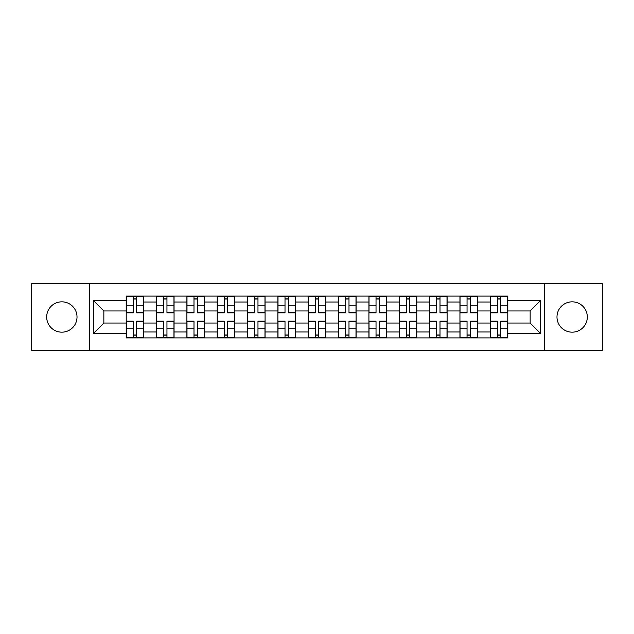 <?xml version="1.0" encoding="UTF-8"?>
<svg xmlns="http://www.w3.org/2000/svg" width="634" height="634" viewBox="0 0 634 634"><rect width="100%" height="100%" fill="white"/><g stroke="black" fill="none" stroke-linecap="round" stroke-linejoin="round"><path stroke-width="0.95" d="M572.153 301.832A15.168 15.168 0 0 0 556.985 317A15.168 15.168 0 0 0 572.153 332.168A15.168 15.168 0 0 0 587.322 317A15.168 15.168 0 0 0 572.153 301.832M61.847 301.832A15.168 15.168 0 0 0 46.678 317A15.168 15.168 0 0 0 61.847 332.168A15.168 15.168 0 0 0 77.015 317A15.168 15.168 0 0 0 61.847 301.832M544.344 350.356L602.3 350.356L602.3 283.644L31.7 283.644L31.7 350.356L544.344 350.356L544.344 283.644M156.558 337.906L156.558 302.022L143.72 302.022L143.72 337.906M143.72 302.022L143.72 296.094M156.558 302.022L156.558 296.094M174.057 296.094L174.057 337.906M186.895 337.906L186.895 296.094M204.394 296.094L204.394 337.906M217.232 337.906L217.232 296.094M234.738 296.094L234.738 337.906M247.569 337.906L247.569 296.094M265.075 296.094L265.075 337.906M277.906 337.906L277.906 296.094M295.412 296.094L295.412 337.906M308.251 337.906L308.251 296.094M325.749 296.094L325.749 337.906M338.588 337.906L338.588 296.094M356.094 296.094L356.094 337.906M368.925 337.906L368.925 296.094M386.431 296.094L386.431 337.906M399.262 337.906L399.262 296.094M416.768 296.094L416.768 337.906M429.606 337.906L429.606 296.094M447.105 296.094L447.105 337.906M459.943 337.906L459.943 296.094M477.442 296.094L477.442 337.906M490.28 337.906L490.28 296.094M490.28 323.031L477.442 323.031M459.943 323.031L447.105 323.031M429.606 323.031L416.768 323.031M399.262 323.031L386.431 323.031M368.925 323.031L356.094 323.031M338.588 323.031L325.749 323.031M308.251 323.031L295.412 323.031M277.906 323.031L265.075 323.031M247.569 323.031L234.738 323.031M217.232 323.031L204.394 323.031M186.895 323.031L174.057 323.031M156.558 323.031L143.72 323.031M490.28 310.969L477.442 310.969M459.943 310.969L447.105 310.969M429.606 310.969L416.768 310.969M399.262 310.969L386.431 310.969M368.925 310.969L356.094 310.969M338.588 310.969L325.749 310.969M308.251 310.969L295.412 310.969M277.906 310.969L265.075 310.969M247.569 310.969L234.738 310.969M217.232 310.969L204.394 310.969M186.895 310.969L174.057 310.969M156.558 310.969L143.72 310.969M103.849 323.031L126.214 323.031L126.214 310.969L103.849 310.969L103.849 323.031L93.547 333.333L93.547 300.667L126.214 300.667L126.214 310.969M507.786 310.969L507.786 323.031L530.151 323.031L530.151 310.969L507.786 310.969L507.786 296.094L126.214 296.094L126.214 300.667M507.786 300.667L540.453 300.667L540.453 333.333L507.786 333.333L507.786 323.031M126.214 323.031L126.214 337.906L507.786 337.906L507.786 333.333M126.214 333.333L93.547 333.333M89.656 350.356L89.656 283.644M136.619 334.99L133.314 334.99M133.314 299.01L136.619 299.01M166.956 334.99L163.651 334.99M163.651 299.01L166.956 299.01M197.301 334.99L193.996 334.99M193.996 299.01L197.301 299.01M227.638 334.99L224.333 334.99M224.333 299.01L227.638 299.01M257.975 334.99L254.67 334.99M254.67 299.01L257.975 299.01M288.312 334.99L285.007 334.99M285.007 299.01L288.312 299.01M318.656 334.99L315.344 334.99M315.344 299.01L318.656 299.01M348.993 334.99L345.688 334.99M345.688 299.01L348.993 299.01M379.33 334.99L376.025 334.99M376.025 299.01L379.33 299.01M409.667 334.99L406.362 334.99M406.362 299.01L409.667 299.01M440.004 334.99L436.699 334.99M436.699 299.01L440.004 299.01M470.349 334.99L467.044 334.99M467.044 299.01L470.349 299.01M500.686 334.99L497.381 334.99M497.381 299.01L500.686 299.01M93.547 300.667L103.849 310.969M530.151 323.031L540.453 333.333M530.151 310.969L540.453 300.667M136.619 312.816L136.619 296.292L143.625 296.292L143.625 312.816L136.619 312.816M133.314 298.82L136.619 298.82M133.314 296.292L126.317 296.292L126.317 312.816L133.314 312.816L133.314 296.292L136.619 296.292M133.314 321.184L133.314 337.708L126.317 337.708L126.317 321.184L133.314 321.184M136.619 335.18L133.314 335.18M136.619 337.708L143.625 337.708L143.625 321.184L136.619 321.184L136.619 337.708L133.314 337.708M166.956 312.816L166.956 296.292L173.962 296.292L173.962 312.816L166.956 312.816M163.651 298.82L166.956 298.82M163.651 296.292L156.653 296.292L156.653 312.816L163.651 312.816L163.651 296.292L166.956 296.292M197.301 312.816L197.301 296.292L204.299 296.292L204.299 312.816L197.301 312.816M193.996 298.82L197.301 298.82M193.996 296.292L186.99 296.292L186.99 312.816L193.996 312.816L193.996 296.292L197.301 296.292M163.651 321.184L163.651 337.708L156.653 337.708L156.653 321.184L163.651 321.184M166.956 335.18L163.651 335.18M166.956 337.708L173.962 337.708L173.962 321.184L166.956 321.184L166.956 337.708L163.651 337.708M193.996 321.184L193.996 337.708L186.99 337.708L186.99 321.184L193.996 321.184M197.301 335.18L193.996 335.18M197.301 337.708L204.299 337.708L204.299 321.184L197.301 321.184L197.301 337.708L193.996 337.708M227.638 312.816L227.638 296.292L234.635 296.292L234.635 312.816L227.638 312.816M224.333 298.82L227.638 298.82M224.333 296.292L217.327 296.292L217.327 312.816L224.333 312.816L224.333 296.292L227.638 296.292M257.975 312.816L257.975 296.292L264.98 296.292L264.98 312.816L257.975 312.816M254.67 298.82L257.975 298.82M254.67 296.292L247.672 296.292L247.672 312.816L254.67 312.816L254.67 296.292L257.975 296.292M288.312 312.816L288.312 296.292L295.317 296.292L295.317 312.816L288.312 312.816M285.007 298.82L288.312 298.82M285.007 296.292L278.009 296.292L278.009 312.816L285.007 312.816L285.007 296.292L288.312 296.292M224.333 321.184L224.333 337.708L217.327 337.708L217.327 321.184L224.333 321.184M227.638 335.18L224.333 335.18M227.638 337.708L234.635 337.708L234.635 321.184L227.638 321.184L227.638 337.708L224.333 337.708M254.67 321.184L254.67 337.708L247.672 337.708L247.672 321.184L254.67 321.184M257.975 335.18L254.67 335.18M257.975 337.708L264.98 337.708L264.98 321.184L257.975 321.184L257.975 337.708L254.67 337.708M285.007 321.184L285.007 337.708L278.009 337.708L278.009 321.184L285.007 321.184M288.312 335.18L285.007 335.18M288.312 337.708L295.317 337.708L295.317 321.184L288.312 321.184L288.312 337.708L285.007 337.708M318.656 312.816L318.656 296.292L325.654 296.292L325.654 312.816L318.656 312.816M315.344 298.82L318.656 298.82M315.344 296.292L308.346 296.292L308.346 312.816L315.344 312.816L315.344 296.292L318.656 296.292M315.344 321.184L315.344 337.708L308.346 337.708L308.346 321.184L315.344 321.184M318.656 335.18L315.344 335.18M318.656 337.708L325.654 337.708L325.654 321.184L318.656 321.184L318.656 337.708L315.344 337.708M348.993 312.816L348.993 296.292L355.991 296.292L355.991 312.816L348.993 312.816M345.688 298.82L348.993 298.82M345.688 296.292L338.683 296.292L338.683 312.816L345.688 312.816L345.688 296.292L348.993 296.292M345.688 321.184L345.688 337.708L338.683 337.708L338.683 321.184L345.688 321.184M348.993 335.18L345.688 335.18M348.993 337.708L355.991 337.708L355.991 321.184L348.993 321.184L348.993 337.708L345.688 337.708M379.33 312.816L379.33 296.292L386.328 296.292L386.328 312.816L379.33 312.816M376.025 298.82L379.33 298.82M376.025 296.292L369.02 296.292L369.02 312.816L376.025 312.816L376.025 296.292L379.33 296.292M376.025 321.184L376.025 337.708L369.02 337.708L369.02 321.184L376.025 321.184M379.33 335.18L376.025 335.18M379.33 337.708L386.328 337.708L386.328 321.184L379.33 321.184L379.33 337.708L376.025 337.708M409.667 312.816L409.667 296.292L416.673 296.292L416.673 312.816L409.667 312.816M406.362 298.82L409.667 298.82M406.362 296.292L399.365 296.292L399.365 312.816L406.362 312.816L406.362 296.292L409.667 296.292M406.362 321.184L406.362 337.708L399.365 337.708L399.365 321.184L406.362 321.184M409.667 335.18L406.362 335.18M409.667 337.708L416.673 337.708L416.673 321.184L409.667 321.184L409.667 337.708L406.362 337.708M440.004 312.816L440.004 296.292L447.01 296.292L447.01 312.816L440.004 312.816M436.699 298.82L440.004 298.82M436.699 296.292L429.701 296.292L429.701 312.816L436.699 312.816L436.699 296.292L440.004 296.292M436.699 321.184L436.699 337.708L429.701 337.708L429.701 321.184L436.699 321.184M440.004 335.18L436.699 335.18M440.004 337.708L447.01 337.708L447.01 321.184L440.004 321.184L440.004 337.708L436.699 337.708M470.349 312.816L470.349 296.292L477.347 296.292L477.347 312.816L470.349 312.816M467.044 298.82L470.349 298.82M467.044 296.292L460.038 296.292L460.038 312.816L467.044 312.816L467.044 296.292L470.349 296.292M467.044 321.184L467.044 337.708L460.038 337.708L460.038 321.184L467.044 321.184M470.349 335.18L467.044 335.18M470.349 337.708L477.347 337.708L477.347 321.184L470.349 321.184L470.349 337.708L467.044 337.708M500.686 312.816L500.686 296.292L507.683 296.292L507.683 312.816L500.686 312.816M497.381 298.82L500.686 298.82M497.381 296.292L490.375 296.292L490.375 312.816L497.381 312.816L497.381 296.292L500.686 296.292M497.381 321.184L497.381 337.708L490.375 337.708L490.375 321.184L497.381 321.184M500.686 335.18L497.381 335.18M500.686 337.708L507.683 337.708L507.683 321.184L500.686 321.184L500.686 337.708L497.381 337.708M459.943 302.022L447.105 302.022M429.606 302.022L416.768 302.022M399.262 302.022L386.431 302.022M368.925 302.022L356.094 302.022M338.588 302.022L325.749 302.022M308.251 302.022L295.412 302.022M277.906 302.022L265.075 302.022M247.569 302.022L234.738 302.022M217.232 302.022L204.394 302.022M186.895 302.022L174.057 302.022M490.28 302.022L477.442 302.022M459.943 331.978L447.105 331.978M429.606 331.978L416.768 331.978M399.262 331.978L386.431 331.978M368.925 331.978L356.094 331.978M338.588 331.978L325.749 331.978M308.251 331.978L295.412 331.978M277.906 331.978L265.075 331.978M247.569 331.978L234.738 331.978M217.232 331.978L204.394 331.978M186.895 331.978L174.057 331.978M156.558 331.978L143.72 331.978M490.28 331.978L477.442 331.978M136.619 312.404L143.625 312.404M136.619 305.842L143.625 305.842M126.317 312.404L133.314 312.404M126.317 305.842L133.314 305.842M133.314 321.596L126.317 321.596M133.314 328.158L126.317 328.158M143.625 321.596L136.619 321.596M143.625 328.158L136.619 328.158M166.956 312.404L173.962 312.404M166.956 305.842L173.962 305.842M156.653 312.404L163.651 312.404M156.653 305.842L163.651 305.842M197.301 312.404L204.299 312.404M197.301 305.842L204.299 305.842M186.99 312.404L193.996 312.404M186.99 305.842L193.996 305.842M163.651 321.596L156.653 321.596M163.651 328.158L156.653 328.158M173.962 321.596L166.956 321.596M173.962 328.158L166.956 328.158M193.996 321.596L186.99 321.596M193.996 328.158L186.99 328.158M204.299 321.596L197.301 321.596M204.299 328.158L197.301 328.158M227.638 312.404L234.635 312.404M227.638 305.842L234.635 305.842M217.327 312.404L224.333 312.404M217.327 305.842L224.333 305.842M257.975 312.404L264.98 312.404M257.975 305.842L264.98 305.842M247.672 312.404L254.67 312.404M247.672 305.842L254.67 305.842M288.312 312.404L295.317 312.404M288.312 305.842L295.317 305.842M278.009 312.404L285.007 312.404M278.009 305.842L285.007 305.842M224.333 321.596L217.327 321.596M224.333 328.158L217.327 328.158M234.635 321.596L227.638 321.596M234.635 328.158L227.638 328.158M254.67 321.596L247.672 321.596M254.67 328.158L247.672 328.158M264.98 321.596L257.975 321.596M264.98 328.158L257.975 328.158M285.007 321.596L278.009 321.596M285.007 328.158L278.009 328.158M295.317 321.596L288.312 321.596M295.317 328.158L288.312 328.158M318.656 312.404L325.654 312.404M318.656 305.842L325.654 305.842M308.346 312.404L315.344 312.404M308.346 305.842L315.344 305.842M315.344 321.596L308.346 321.596M315.344 328.158L308.346 328.158M325.654 321.596L318.656 321.596M325.654 328.158L318.656 328.158M348.993 312.404L355.991 312.404M348.993 305.842L355.991 305.842M338.683 312.404L345.688 312.404M338.683 305.842L345.688 305.842M345.688 321.596L338.683 321.596M345.688 328.158L338.683 328.158M355.991 321.596L348.993 321.596M355.991 328.158L348.993 328.158M379.33 312.404L386.328 312.404M379.33 305.842L386.328 305.842M369.02 312.404L376.025 312.404M369.02 305.842L376.025 305.842M376.025 321.596L369.02 321.596M376.025 328.158L369.02 328.158M386.328 321.596L379.33 321.596M386.328 328.158L379.33 328.158M409.667 312.404L416.673 312.404M409.667 305.842L416.673 305.842M399.365 312.404L406.362 312.404M399.365 305.842L406.362 305.842M406.362 321.596L399.365 321.596M406.362 328.158L399.365 328.158M416.673 321.596L409.667 321.596M416.673 328.158L409.667 328.158M440.004 312.404L447.01 312.404M440.004 305.842L447.01 305.842M429.701 312.404L436.699 312.404M429.701 305.842L436.699 305.842M436.699 321.596L429.701 321.596M436.699 328.158L429.701 328.158M447.01 321.596L440.004 321.596M447.01 328.158L440.004 328.158M470.349 312.404L477.347 312.404M470.349 305.842L477.347 305.842M460.038 312.404L467.044 312.404M460.038 305.842L467.044 305.842M467.044 321.596L460.038 321.596M467.044 328.158L460.038 328.158M477.347 321.596L470.349 321.596M477.347 328.158L470.349 328.158M500.686 312.404L507.683 312.404M500.686 305.842L507.683 305.842M490.375 312.404L497.381 312.404M490.375 305.842L497.381 305.842M497.381 321.596L490.375 321.596M497.381 328.158L490.375 328.158M507.683 321.596L500.686 321.596M507.683 328.158L500.686 328.158"/></g></svg>

